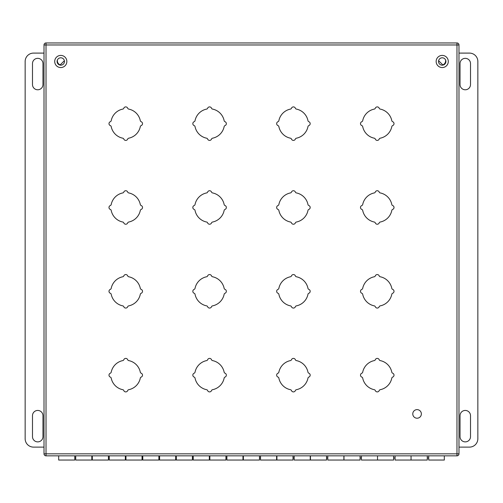 <?xml version="1.0" encoding="UTF-8"?>
<svg xmlns="http://www.w3.org/2000/svg" width="503" height="503" viewBox="0 0 503 503"><rect width="100%" height="100%" fill="white"/><g stroke="black" fill="none" stroke-linecap="round" stroke-linejoin="round"><path stroke-width="0.75" d="M445.539 59.87A4.458 4.458 0 0 1 441.955 65.164M61.039 65.164A4.458 4.458 0 0 1 57.449 59.901M140.312 210.43A14.857 14.857 0 0 1 128.699 222.043A1.339 1.339 0 0 0 127.712 222.879A2.094 2.094 0 0 1 123.795 222.879A1.339 1.339 0 0 0 122.807 222.043A14.857 14.857 0 0 1 111.194 210.43A1.339 1.339 0 0 0 110.352 209.443A2.094 2.094 0 0 1 110.352 205.52A1.339 1.339 0 0 0 111.194 204.532A14.857 14.857 0 0 1 122.807 192.919A1.339 1.339 0 0 0 123.795 192.083A2.094 2.094 0 0 1 127.712 192.083A1.339 1.339 0 0 0 128.699 192.919A14.857 14.857 0 0 1 140.312 204.532A1.339 1.339 0 0 0 141.154 205.52A2.094 2.094 0 0 1 141.154 209.443A1.339 1.339 0 0 0 140.312 210.43M224.149 210.43A14.857 14.857 0 0 1 212.536 222.043A1.339 1.339 0 0 0 211.543 222.879A2.094 2.094 0 0 1 207.626 222.879A1.339 1.339 0 0 0 206.639 222.043A14.857 14.857 0 0 1 195.026 210.43A1.339 1.339 0 0 0 194.189 209.443A2.094 2.094 0 0 1 194.189 205.52A1.339 1.339 0 0 0 195.026 204.532A14.857 14.857 0 0 1 206.639 192.919A1.339 1.339 0 0 0 207.626 192.083A2.094 2.094 0 0 1 211.543 192.083A1.339 1.339 0 0 0 212.536 192.919A14.857 14.857 0 0 1 224.149 204.532A1.339 1.339 0 0 0 224.986 205.52A2.094 2.094 0 0 1 224.986 209.443A1.339 1.339 0 0 0 224.149 210.43M140.312 126.593A14.857 14.857 0 0 1 128.699 138.206A1.339 1.339 0 0 0 127.712 139.048A2.094 2.094 0 0 1 123.795 139.048A1.339 1.339 0 0 0 122.807 138.206A14.857 14.857 0 0 1 111.194 126.593A1.339 1.339 0 0 0 110.352 125.605A2.094 2.094 0 0 1 110.352 121.688A1.339 1.339 0 0 0 111.194 120.701A14.857 14.857 0 0 1 122.807 109.088A1.339 1.339 0 0 0 123.795 108.252A2.094 2.094 0 0 1 127.712 108.252A1.339 1.339 0 0 0 128.699 109.088A14.857 14.857 0 0 1 140.312 120.701A1.339 1.339 0 0 0 141.154 121.688A2.094 2.094 0 0 1 141.154 125.605A1.339 1.339 0 0 0 140.312 126.593M224.149 126.593A14.857 14.857 0 0 1 212.536 138.206A1.339 1.339 0 0 0 211.543 139.048A2.094 2.094 0 0 1 207.626 139.048A1.339 1.339 0 0 0 206.639 138.206A14.857 14.857 0 0 1 195.026 126.593A1.339 1.339 0 0 0 194.189 125.605A2.094 2.094 0 0 1 194.189 121.688A1.339 1.339 0 0 0 195.026 120.701A14.857 14.857 0 0 1 206.639 109.088A1.339 1.339 0 0 0 207.626 108.252A2.094 2.094 0 0 1 211.543 108.252A1.339 1.339 0 0 0 212.536 109.088A14.857 14.857 0 0 1 224.149 120.701A1.339 1.339 0 0 0 224.986 121.688A2.094 2.094 0 0 1 224.986 125.605A1.339 1.339 0 0 0 224.149 126.593M127.712 390.548A1.339 1.339 0 0 1 128.699 389.706A14.857 14.857 0 0 0 140.312 378.093A1.339 1.339 0 0 1 141.154 377.105A2.094 2.094 0 0 0 141.154 373.188A1.339 1.339 0 0 1 140.312 372.201A14.857 14.857 0 0 0 128.699 360.588A1.339 1.339 0 0 1 127.712 359.752A2.094 2.094 0 0 0 123.795 359.752A1.339 1.339 0 0 1 122.807 360.588A14.857 14.857 0 0 0 111.194 372.201A1.339 1.339 0 0 1 110.352 373.188A2.094 2.094 0 0 0 110.352 377.105A1.339 1.339 0 0 1 111.194 378.093A14.857 14.857 0 0 0 122.807 389.706A1.339 1.339 0 0 1 123.795 390.548A2.094 2.094 0 0 0 127.712 390.548M211.543 390.548A1.339 1.339 0 0 1 212.536 389.706A14.857 14.857 0 0 0 224.149 378.093A1.339 1.339 0 0 1 224.986 377.105A2.094 2.094 0 0 0 224.986 373.188A1.339 1.339 0 0 1 224.149 372.201A14.857 14.857 0 0 0 212.536 360.588A1.339 1.339 0 0 1 211.543 359.752A2.094 2.094 0 0 0 207.626 359.752A1.339 1.339 0 0 1 206.639 360.588A14.857 14.857 0 0 0 195.026 372.201A1.339 1.339 0 0 1 194.189 373.188A2.094 2.094 0 0 0 194.189 377.105A1.339 1.339 0 0 1 195.026 378.093A14.857 14.857 0 0 0 206.639 389.706A1.339 1.339 0 0 1 207.626 390.548A2.094 2.094 0 0 0 211.543 390.548M295.38 390.548A1.339 1.339 0 0 1 296.368 389.706A14.857 14.857 0 0 0 307.981 378.093A1.339 1.339 0 0 1 308.817 377.105A2.094 2.094 0 0 0 308.817 373.188A1.339 1.339 0 0 1 307.981 372.201A14.857 14.857 0 0 0 296.368 360.588A1.339 1.339 0 0 1 295.38 359.752A2.094 2.094 0 0 0 291.463 359.752A1.339 1.339 0 0 1 290.47 360.588A14.857 14.857 0 0 0 278.857 372.201A1.339 1.339 0 0 1 278.021 373.188A2.094 2.094 0 0 0 278.021 377.105A1.339 1.339 0 0 1 278.857 378.093A14.857 14.857 0 0 0 290.47 389.706A1.339 1.339 0 0 1 291.463 390.548A2.094 2.094 0 0 0 295.38 390.548M379.212 139.048A1.339 1.339 0 0 1 380.199 138.206A14.857 14.857 0 0 0 391.812 126.593A1.339 1.339 0 0 1 392.654 125.605A2.094 2.094 0 0 0 392.654 121.688A1.339 1.339 0 0 1 391.812 120.701A14.857 14.857 0 0 0 380.199 109.088A1.339 1.339 0 0 1 379.212 108.252A2.094 2.094 0 0 0 375.295 108.252A1.339 1.339 0 0 1 374.307 109.088A14.857 14.857 0 0 0 362.694 120.701A1.339 1.339 0 0 1 361.852 121.688A2.094 2.094 0 0 0 361.852 125.605A1.339 1.339 0 0 1 362.694 126.593A14.857 14.857 0 0 0 374.307 138.206A1.339 1.339 0 0 1 375.295 139.048A2.094 2.094 0 0 0 379.212 139.048M379.212 222.879A1.339 1.339 0 0 1 380.199 222.043A14.857 14.857 0 0 0 391.812 210.43A1.339 1.339 0 0 1 392.654 209.443A2.094 2.094 0 0 0 392.654 205.52A1.339 1.339 0 0 1 391.812 204.532A14.857 14.857 0 0 0 380.199 192.919A1.339 1.339 0 0 1 379.212 192.083A2.094 2.094 0 0 0 375.295 192.083A1.339 1.339 0 0 1 374.307 192.919A14.857 14.857 0 0 0 362.694 204.532A1.339 1.339 0 0 1 361.852 205.52A2.094 2.094 0 0 0 361.852 209.443A1.339 1.339 0 0 1 362.694 210.43A14.857 14.857 0 0 0 374.307 222.043A1.339 1.339 0 0 1 375.295 222.879A2.094 2.094 0 0 0 379.212 222.879M379.212 306.711A1.339 1.339 0 0 1 380.199 305.874A14.857 14.857 0 0 0 391.812 294.261A1.339 1.339 0 0 1 392.654 293.274A2.094 2.094 0 0 0 392.654 289.357A1.339 1.339 0 0 1 391.812 288.37A14.857 14.857 0 0 0 380.199 276.757A1.339 1.339 0 0 1 379.212 275.914A2.094 2.094 0 0 0 375.295 275.914A1.339 1.339 0 0 1 374.307 276.757A14.857 14.857 0 0 0 362.694 288.37A1.339 1.339 0 0 1 361.852 289.357A2.094 2.094 0 0 0 361.852 293.274A1.339 1.339 0 0 1 362.694 294.261A14.857 14.857 0 0 0 374.307 305.874A1.339 1.339 0 0 1 375.295 306.711A2.094 2.094 0 0 0 379.212 306.711M379.212 390.548A1.339 1.339 0 0 1 380.199 389.706A14.857 14.857 0 0 0 391.812 378.093A1.339 1.339 0 0 1 392.654 377.105A2.094 2.094 0 0 0 392.654 373.188A1.339 1.339 0 0 1 391.812 372.201A14.857 14.857 0 0 0 380.199 360.588A1.339 1.339 0 0 1 379.212 359.752A2.094 2.094 0 0 0 375.295 359.752A1.339 1.339 0 0 1 374.307 360.588A14.857 14.857 0 0 0 362.694 372.201A1.339 1.339 0 0 1 361.852 373.188A2.094 2.094 0 0 0 361.852 377.105A1.339 1.339 0 0 1 362.694 378.093A14.857 14.857 0 0 0 374.307 389.706A1.339 1.339 0 0 1 375.295 390.548A2.094 2.094 0 0 0 379.212 390.548M295.38 306.711A1.339 1.339 0 0 1 296.368 305.874A14.857 14.857 0 0 0 307.981 294.261A1.339 1.339 0 0 1 308.817 293.274A2.094 2.094 0 0 0 308.817 289.357A1.339 1.339 0 0 1 307.981 288.37A14.857 14.857 0 0 0 296.368 276.757A1.339 1.339 0 0 1 295.38 275.914A2.094 2.094 0 0 0 291.463 275.914A1.339 1.339 0 0 1 290.47 276.757A14.857 14.857 0 0 0 278.857 288.37A1.339 1.339 0 0 1 278.021 289.357A2.094 2.094 0 0 0 278.021 293.274A1.339 1.339 0 0 1 278.857 294.261A14.857 14.857 0 0 0 290.47 305.874A1.339 1.339 0 0 1 291.463 306.711A2.094 2.094 0 0 0 295.38 306.711M211.543 306.711A1.339 1.339 0 0 1 212.536 305.874A14.857 14.857 0 0 0 224.149 294.261A1.339 1.339 0 0 1 224.986 293.274A2.094 2.094 0 0 0 224.986 289.357A1.339 1.339 0 0 1 224.149 288.37A14.857 14.857 0 0 0 212.536 276.757A1.339 1.339 0 0 1 211.543 275.914A2.094 2.094 0 0 0 207.626 275.914A1.339 1.339 0 0 1 206.639 276.757A14.857 14.857 0 0 0 195.026 288.37A1.339 1.339 0 0 1 194.189 289.357A2.094 2.094 0 0 0 194.189 293.274A1.339 1.339 0 0 1 195.026 294.261A14.857 14.857 0 0 0 206.639 305.874A1.339 1.339 0 0 1 207.626 306.711A2.094 2.094 0 0 0 211.543 306.711M127.712 306.711A1.339 1.339 0 0 1 128.699 305.874A14.857 14.857 0 0 0 140.312 294.261A1.339 1.339 0 0 1 141.154 293.274A2.094 2.094 0 0 0 141.154 289.357A1.339 1.339 0 0 1 140.312 288.37A14.857 14.857 0 0 0 128.699 276.757A1.339 1.339 0 0 1 127.712 275.914A2.094 2.094 0 0 0 123.795 275.914A1.339 1.339 0 0 1 122.807 276.757A14.857 14.857 0 0 0 111.194 288.37A1.339 1.339 0 0 1 110.352 289.357A2.094 2.094 0 0 0 110.352 293.274A1.339 1.339 0 0 1 111.194 294.261A14.857 14.857 0 0 0 122.807 305.874A1.339 1.339 0 0 1 123.795 306.711A2.094 2.094 0 0 0 127.712 306.711M307.981 126.593A14.857 14.857 0 0 1 296.368 138.206A1.339 1.339 0 0 0 295.38 139.048A2.094 2.094 0 0 1 291.463 139.048A1.339 1.339 0 0 0 290.47 138.206A14.857 14.857 0 0 1 278.857 126.593A1.339 1.339 0 0 0 278.021 125.605A2.094 2.094 0 0 1 278.021 121.688A1.339 1.339 0 0 0 278.857 120.701A14.857 14.857 0 0 1 290.47 109.088A1.339 1.339 0 0 0 291.463 108.252A2.094 2.094 0 0 1 295.38 108.252A1.339 1.339 0 0 0 296.368 109.088A14.857 14.857 0 0 1 307.981 120.701A1.339 1.339 0 0 0 308.817 121.688A2.094 2.094 0 0 1 308.817 125.605A1.339 1.339 0 0 0 307.981 126.593M307.981 210.43A14.857 14.857 0 0 1 296.368 222.043A1.339 1.339 0 0 0 295.38 222.879A2.094 2.094 0 0 1 291.463 222.879A1.339 1.339 0 0 0 290.47 222.043A14.857 14.857 0 0 1 278.857 210.43A1.339 1.339 0 0 0 278.021 209.443A2.094 2.094 0 0 1 278.021 205.52A1.339 1.339 0 0 0 278.857 204.532A14.857 14.857 0 0 1 290.47 192.919A1.339 1.339 0 0 0 291.463 192.083A2.094 2.094 0 0 1 295.38 192.083A1.339 1.339 0 0 0 296.368 192.919A14.857 14.857 0 0 1 307.981 204.532A1.339 1.339 0 0 0 308.817 205.52A2.094 2.094 0 0 1 308.817 209.443A1.339 1.339 0 0 0 307.981 210.43M438.534 61.485A3.691 3.691 0 0 1 442.219 57.795A3.691 3.691 0 0 1 445.91 61.485A3.691 3.691 0 0 1 442.219 65.17A3.691 3.691 0 0 1 438.534 61.485M57.09 61.485A3.691 3.691 0 0 1 60.781 57.795A3.691 3.691 0 0 1 64.466 61.485A3.691 3.691 0 0 1 60.781 65.17A3.691 3.691 0 0 1 57.09 61.485M60.171 64.918L64.384 60.706L64.453 61.19M436.151 61.485A6.067 6.067 0 0 0 442.219 67.553A6.067 6.067 0 0 0 448.292 61.485A6.067 6.067 0 0 0 442.219 55.412A6.067 6.067 0 0 0 436.151 61.485M54.708 61.485A6.067 6.067 0 0 0 60.781 67.553A6.067 6.067 0 0 0 66.849 61.485A6.067 6.067 0 0 0 60.781 55.412A6.067 6.067 0 0 0 54.708 61.485M44.006 44.968L44.006 453.825A2.012 2.012 180 0 0 46.018 455.837L456.976 455.837A2.012 2.012 0 0 0 458.988 453.825L458.988 44.968A2.012 2.012 0 0 0 456.976 42.956L46.018 42.956A2.012 2.012 0 0 0 44.006 44.968L456.976 44.968L456.976 453.825L46.018 453.825L46.018 42.956M412.781 413.919A4.294 4.294 0 0 1 417.069 409.624A4.294 4.294 0 0 1 421.363 413.919A4.294 4.294 0 0 1 417.069 418.213A4.294 4.294 0 0 1 412.781 413.919M442.822 64.912L438.616 60.706M75.72 455.837L75.72 460.044L91.816 460.044L91.816 455.837M125.348 455.837L125.348 460.044L109.252 460.044L109.252 455.837M158.879 455.837L158.879 460.044L142.783 460.044L142.783 455.837M192.416 455.837L192.416 460.044L176.32 460.044L176.32 455.837M225.948 455.837L225.948 460.044L209.852 460.044L209.852 455.837M259.479 455.837L259.479 460.044L243.383 460.044L243.383 455.837M293.016 455.837L293.016 460.044L276.92 460.044L276.92 455.837M326.548 455.837L326.548 460.044L310.452 460.044L310.452 455.837M360.079 455.837L360.079 460.044L343.983 460.044L343.983 455.837M393.616 455.837L393.616 460.044L377.52 460.044L377.52 455.837M411.052 455.837L411.052 460.044L427.28 460.044L427.28 455.837M460.038 436.635A5.237 5.237 0 0 0 465.275 441.879A5.237 5.237 0 0 0 470.512 436.635L470.512 415.679A5.237 5.237 0 0 0 465.275 410.442A5.237 5.237 0 0 0 460.038 415.679L460.038 436.635M470.512 84.535L470.512 63.579A5.237 5.237 0 0 0 465.275 58.342A5.237 5.237 0 0 0 460.038 63.579L460.038 84.535A5.237 5.237 0 0 0 465.275 89.779A5.237 5.237 0 0 0 470.512 84.535M458.988 53.098L469.469 53.098A8.381 8.381 0 0 1 477.85 61.485L477.85 438.735A8.381 8.381 0 0 1 469.469 447.117L458.988 447.117M42.962 63.579A5.237 5.237 0 0 0 37.725 58.342A5.237 5.237 0 0 0 32.488 63.579L32.488 84.535A5.237 5.237 0 0 0 37.725 89.779A5.237 5.237 0 0 0 42.962 84.535L42.962 63.579M32.488 415.679L32.488 436.635A5.237 5.237 0 0 0 37.725 441.879A5.237 5.237 0 0 0 42.962 436.635L42.962 415.679A5.237 5.237 0 0 0 37.725 410.442A5.237 5.237 0 0 0 32.488 415.679M44.006 447.117L33.531 447.117A8.381 8.381 0 0 1 25.15 438.735L25.15 61.485A8.381 8.381 0 0 1 33.531 53.098L44.006 53.098M428.707 455.837L428.707 460.044L444.319 460.044L444.319 455.837M395.069 455.837L395.069 460.044L411.052 460.044M361.431 455.837L361.431 460.044L377.52 460.044M327.793 455.837L327.793 460.044L343.889 460.044L343.889 455.837M294.154 455.837L294.154 460.044L310.244 460.044L310.244 455.837M260.516 455.837L260.516 460.044L276.606 460.044L276.606 455.837M226.878 455.837L226.878 460.044L242.968 460.044L242.968 455.837M193.24 455.837L193.24 460.044L209.33 460.044L209.33 455.837M159.602 455.837L159.602 460.044L175.692 460.044L175.692 455.837M125.957 455.837L125.957 460.044L142.053 460.044L142.053 455.837M92.319 455.837L92.319 460.044L108.415 460.044L108.415 455.837M58.681 455.837L58.681 460.044L74.777 460.044L74.777 455.837M44.006 453.825L46.018 453.825L46.018 455.837M456.976 455.837L456.976 453.825L458.988 453.825M458.988 44.968L456.976 44.968L456.976 42.956M428.707 457.981L427.28 457.981M395.069 457.981L393.616 457.981M361.431 457.981L360.079 457.981M327.793 457.981L326.548 457.981M294.154 457.981L293.016 457.981M276.92 457.981L276.606 457.981M260.516 457.981L259.479 457.981M243.383 457.981L242.968 457.981M226.878 457.981L225.948 457.981M209.852 457.981L209.33 457.981M193.24 457.981L192.416 457.981M176.32 457.981L175.692 457.981M159.602 457.981L158.879 457.981M142.783 457.981L142.053 457.981M125.957 457.981L125.348 457.981M109.252 457.981L108.415 457.981M92.319 457.981L91.816 457.981M75.72 457.981L74.777 457.981"/></g></svg>
